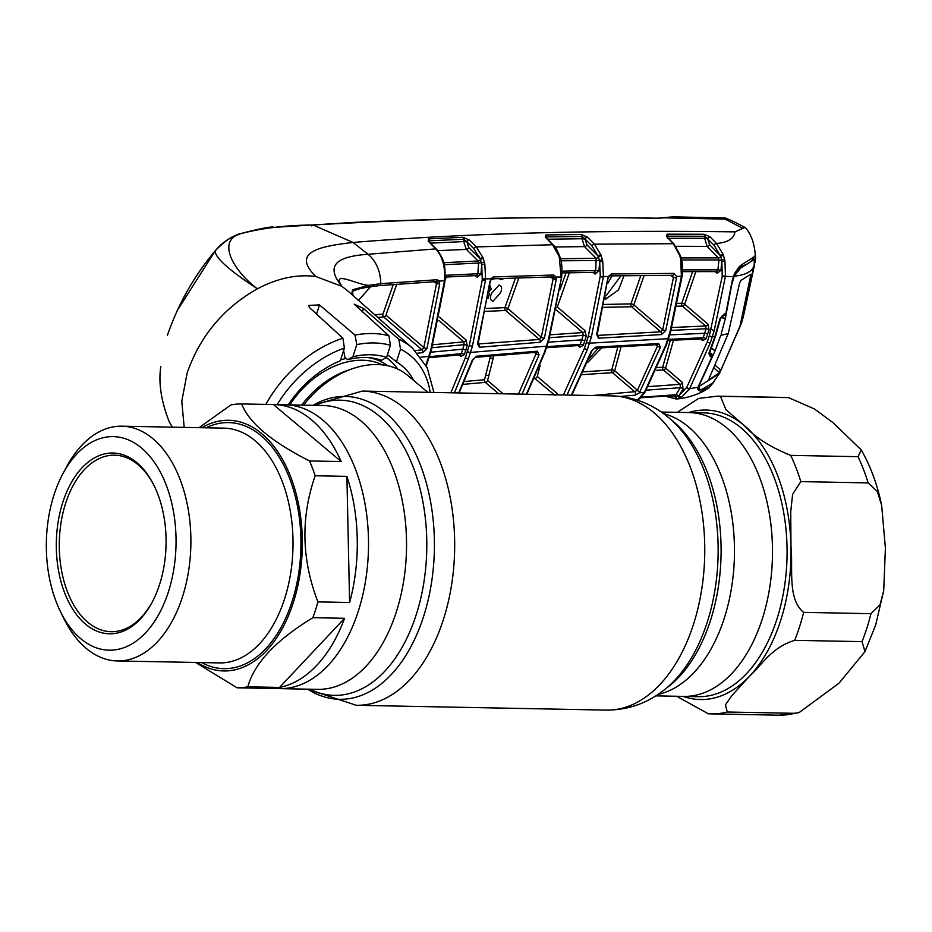 <?xml version="1.0" encoding="UTF-8"?>
<svg xmlns="http://www.w3.org/2000/svg" width="932" height="932" viewBox="0 0 932 932"><rect width="100%" height="100%" fill="white"/><g stroke="black" fill="none" stroke-linecap="round" stroke-linejoin="round"><path stroke-width="1.4" d="M655.767 695.866L698.15 696.682A141.944 86.175 -88.9 0 0 777.02 618.801A141.944 86.175 -88.9 0 0 703.625 412.841L689.028 412.561A141.944 86.175 91.1 0 1 726.727 427.823A141.944 86.175 91.1 0 1 769.599 588.208A141.944 86.175 91.1 0 1 683.564 696.402A141.944 86.175 -88.9 0 0 762.434 618.522A141.944 86.175 -88.9 0 0 689.028 412.561L661.242 412.026M322.752 420.041A141.944 86.175 -88.9 0 0 285.052 404.779A141.944 86.175 91.1 0 1 358.459 610.74A141.944 86.175 91.1 0 1 279.588 688.62A141.944 86.175 -88.9 0 0 365.624 580.426A141.944 86.175 -88.9 0 0 322.752 420.041M397.708 369.06A84.742 60.452 130.1 0 0 389.879 360.439A84.742 60.452 130.1 0 0 386.151 357.632M427.823 392.349L407.54 375.293A84.742 60.452 130.1 0 0 303.587 405.14M858.034 456.68L861.296 449.993L833.173 422.813L814.417 408.938L788.507 397.626L720.459 396.298L726.005 409.765L744.365 425.621C754.64 437.131 770.088 447.057 790.709 455.387L858.034 456.68A158.894 96.462 -88.9 0 1 868.135 482.904L800.798 481.611L792.596 494.379L790.744 511.645L790.988 546.769C793.26 568.007 787.132 598.845 803.629 612.371L870.954 613.675L880.018 604.856L883.711 590.55L885.4 548.016L881.66 505.342L877.327 491.513L868.135 482.904M794.705 640.342C771.405 647.449 762.562 664.365 749.759 675.956L732.109 695.295L725.411 704.848L727.275 712.013L794.6 713.306L798.957 712.689L838.975 683.214L865.001 651.573L862.03 641.635L794.705 640.342A158.894 96.462 -88.9 0 0 799.574 626.7A158.894 96.462 -88.9 0 0 803.629 612.371M798.957 712.689L778.628 715.182L711.291 713.889A158.894 96.462 -88.9 0 1 708.25 713.749L676.679 696.274M677.343 412.34L698.581 398.442L717.419 396.158A158.894 96.462 -88.9 0 1 720.459 396.298M62.992 473.549L66.626 466.781A117.409 71.275 91.1 0 1 121.871 426.192A117.409 71.275 91.1 0 1 182.579 596.538A117.409 71.275 91.1 0 1 117.35 660.951A117.409 71.275 91.1 0 1 63.714 618.266L60.335 611.357A106.807 64.844 91.1 0 1 53.905 495.218A106.807 64.844 91.1 0 1 62.992 473.549A106.807 64.844 91.1 0 1 148.386 454.7A106.807 64.844 91.1 0 1 168.482 591.587A106.807 64.844 91.1 0 1 60.335 611.357M159.675 584.189A90.392 54.872 91.1 0 1 151.986 602.526A90.392 54.872 91.1 0 1 79.721 618.487A90.392 54.872 91.1 0 1 62.712 502.628A90.392 54.872 91.1 0 1 154.234 485.898A90.392 54.872 91.1 0 1 159.675 584.189M152.347 601.851A88.272 53.59 91.1 0 1 111.176 631.698A88.272 53.59 91.1 0 1 65.531 503.618A88.272 53.59 91.1 0 1 114.578 455.177A88.272 53.59 91.1 0 1 154.572 486.597M201.813 427.73A125.354 76.098 91.1 0 1 284.213 462.552A125.354 76.098 91.1 0 1 293.452 602.177A125.354 76.098 91.1 0 1 197.293 662.489M199.017 427.672L230.973 404.931A141.944 86.175 91.1 0 1 241.726 403.952C248.867 422.65 271.457 441.652 309.482 460.944A141.944 86.175 91.1 0 1 315.191 475.763C300.652 517.365 301.549 559.398 317.905 601.886A141.944 86.175 91.1 0 1 315.54 609.912A141.944 86.175 91.1 0 1 312.861 617.683C275.814 640.354 254.133 663.398 247.83 686.826L279.53 687.432A141.944 86.175 -88.9 0 0 344.572 618.3L312.861 617.683M309.482 460.944L341.182 461.55A141.944 86.175 -88.9 0 0 273.833 404.57A141.944 86.175 -88.9 0 0 273.425 404.558L241.726 403.952M317.905 601.886L349.605 602.503A141.944 86.175 -88.9 0 0 346.89 476.368L315.191 475.763M341.182 461.55L273.425 404.558M267.95 688.399A141.944 86.175 -88.9 0 0 268.369 688.41A141.944 86.175 -88.9 0 0 268.789 688.41L237.078 687.804L195.604 662.454M279.53 687.432L344.572 618.3M349.605 602.503L346.89 476.368M247.83 686.826A141.944 86.175 91.1 0 1 237.078 687.804M605.893 296.003L621.015 275.755M624.009 275.721L618.522 289.945L605.322 299.347M607.781 283.293L612.091 275.86M604.39 304.449L630.929 303.89L640.82 275.557M644.094 275.523L633.83 304.892A2.12 0.757 18.3 0 0 633.667 304.764A2.12 0.757 18.3 0 0 630.929 303.89A2.12 1.386 -91.1 0 0 631.547 306.745L603.819 307.327M597.191 334.844L597.82 335.404L660.788 331.792L631.547 306.745A2.12 1.48 -49.4 0 0 633.83 304.892L662.734 329.648L673.44 277.468L670.749 275.348M661.499 334.576A2.12 1.456 87.1 0 0 660.788 331.792L662.734 329.648A2.12 0.676 16.1 0 0 665.739 330.534L661.499 334.576L598.554 338.188L596.643 334.518A2.12 0.676 16.1 0 0 597.296 334.227L608.13 277.119L609.924 275.884L672.566 275.336A2.12 1.468 89.7 0 0 674.011 273.402L676.539 276.373L676.539 277.899L665.739 330.534M671.914 275.126L673.44 277.468L676.539 277.899M597.82 335.404A2.12 1.48 86.4 0 1 598.554 338.188M596.643 334.518L607.734 278.773L608.363 278.645M637.406 400.166L644.396 392.384L665.832 344.957L669.863 332.34L681.409 276.385L680.628 258.77A2.12 0.664 -12.6 0 1 681.339 259.096L680.453 255.752L674.034 244.044L667.044 236.903M563.394 394.958L584.399 348.405L586.449 342.219L588.383 335.939L600.266 276.117L603.342 277.049L591.412 336.848L587.405 349.43L566.994 395.028M600.266 276.117L599.684 261.892L602.759 261.24L603.4 276.489L608.445 276.454L611.38 273.961L674.011 273.402M607.734 278.773L608.445 276.454L608.841 277.084M676.539 276.373L682.073 276.268L670.551 332.048A2.12 0.687 -163.6 0 1 669.863 332.34M668.302 339.341L703.182 337.768L706.048 328.798L671.04 330.371M695.866 271.62L684.682 304.251L707.901 324.138L709.031 329.718A2.12 0.711 -163.3 0 0 706.048 328.798L705.617 326.002L682.399 306.104L677.051 306.174M671.856 327.516L705.617 326.002A2.12 1.48 -49.4 0 0 707.901 324.138M677.646 303.319L681.793 303.261L692.616 271.62M682.399 306.104A2.12 1.375 89.2 0 1 681.793 303.261A2.12 0.757 18.1 0 1 684.682 304.251A2.12 1.48 -49.4 0 1 682.399 306.104M682.492 269.872L717.92 269.837L718.922 259.958L681.21 259.97M680.779 257.919L718.397 257.896L707.097 246.386L675.886 246.293M718.922 259.958L718.397 257.896A2.12 1.41 -44.4 0 0 720.692 256.382L714.098 245.233L704.802 236.285L667.766 236.157L667.603 238.289L704.662 238.301L704.802 236.285A2.12 1.421 90.2 0 0 704.149 234.27L709.893 236.716A2.12 1.293 132.2 0 0 707.609 238.522L704.662 238.301L707.097 246.386A2.12 1.41 -44.5 0 0 709.532 244.603L720.215 255.496A2.12 0.85 160.4 0 1 723.162 254.448L723.547 255.683A2.12 0.885 165.4 0 0 720.692 256.382L721.752 260.214L718.922 259.958M680.628 258.77L679.708 255.368L673.265 243.695L666.427 236.379L667.091 234.165A2.12 1.445 90.1 0 1 667.766 236.157M667.091 234.165L704.149 234.27M666.427 236.379A2.12 1.456 -43.1 0 1 667.207 236.728M709.893 236.716L710.149 236.961A2.12 1.41 135.5 0 0 707.726 238.743L709.532 244.603M710.149 236.961L716.522 243.462A2.12 1.41 135.5 0 0 714.098 245.233M754.594 259.865L755.549 258.502C754.967 245.617 751.938 235.749 746.45 228.888L744.983 227.431L734.999 231.87C733.95 238.639 727.799 242.495 716.522 243.462L723.162 254.448M723.547 255.683L724.572 259.445L721.752 260.214L720.995 270.222L717.244 273.309A2.12 1.503 128.2 0 0 716.883 271.62L682.457 271.643M720.995 270.222L717.92 269.837L716.72 271.596M709.031 329.718L706.13 338.782L702.658 340.588L700.561 338.945M706.13 338.782A2.12 0.781 -161.3 0 0 703.182 337.768L701.575 338.666M667.953 340.413L702.297 338.91A2.12 1.503 -51.9 0 1 702.658 340.588M641.239 397.23L675.898 394.749L674.582 395.191L675.898 394.749L680.313 387.677L646.179 390.17M648.136 386.629L680.162 384.322A2.12 1.48 130.5 0 0 682.399 382.47L683.039 389.157L679.242 395.273L686.826 387.269L707.295 341.881L709.345 335.706L722.253 276.233L721.869 261.706L724.956 261.1L725.446 276.233L714.296 330.312L710.277 342.918L689.633 388.702L697.952 387.269L712.188 356.455L710.382 356.746A2.12 1.596 -98.2 0 0 709.578 353.729L711.477 353.426L712.188 356.455A1.41 0.606 22.4 0 0 712.526 356.234A1.41 0.606 22.4 0 0 712.374 355.756M668.174 395.785L675.851 396.881L679.242 395.273A2.12 1.573 60.9 0 0 681.49 397.288L676.201 398.989L666.893 396.601A2.12 1.549 122.6 0 1 666.38 395.914M677.913 398.686A2.12 1.736 75.6 0 1 675.851 396.881A2.12 1.549 122.6 0 0 675.281 395.378L675.281 395.378A2.12 1.549 122.6 0 0 675.176 395.319M675.898 394.749A2.12 1.188 33 0 1 678.414 396.03A2.12 1.48 66.8 0 0 680.407 397.813M677.075 398.873A2.12 1.654 80.4 0 1 675.141 396.752L673.125 395.459M673.521 340.145L665.611 368.105A2.12 1.48 -49.5 0 1 663.374 369.957L680.162 384.322L680.313 387.677A2.12 1.142 30.9 0 1 683.039 389.157M657.549 367.511L662.675 367.255A2.12 1.363 87.1 0 0 663.374 369.957L656.291 370.319M682.399 382.47L665.611 368.105A2.12 0.641 15.2 0 0 662.675 367.255L670.294 340.297M720.017 318.569A2.12 0.594 14.2 0 0 720.587 318.325L722.673 315.599A2.12 1.608 82.4 0 0 723.954 314.224L720.017 318.569L714.926 336.487L708.868 353.496L710.382 356.746M708.868 353.496A2.12 0.885 21.4 0 0 709.473 353.158L715.543 336.184L720.587 318.325M723.698 315.132L725.76 313.956L732.179 280.905L734.579 273.251L741.266 264.991L753.906 257.011C754.92 255.205 755.468 255.811 755.537 258.828L755.002 262.521A1.41 0.687 12.3 0 0 755.013 262.451M723.954 314.224L725.853 313.536M686.826 387.269A2.12 1.118 29.7 0 0 689.633 388.702L681.49 397.288M722.253 276.233L733.251 276.641M755.549 258.502L755.002 262.521A1.41 0.687 12.3 0 1 754.501 262.906M724.572 259.445L724.956 261.1M311.754 225.917L313.338 224.985C424.654 218.519 539.442 216.282 657.701 218.274L673.079 216.818L666.578 217.878L725.166 219.113L742.361 228.142M734.999 231.87C590.329 229.924 463.018 233.454 353.053 242.46C320.352 246.223 290.737 251.768 315.832 276.513L341.916 286.345L347.974 291.075M657.701 218.274A2.12 1.41 -89.4 0 0 657.293 218.181C553.771 216.725 452.94 218.111 354.766 222.352L312.884 224.938L353.053 242.46L368.024 254.285C343.186 256.067 322.076 262.172 341.916 286.345C330.965 269.989 355.814 284.33 368.606 285.367L380.734 283.654L437.294 279.716L439.275 281.103L439.718 284.015L426.949 348.463L422.872 352.634L417.571 353.205M176.905 311.102L215.164 250.918C194.264 275.686 178.327 303.844 167.376 335.392L167.387 335.334A2.12 0.746 17.7 0 0 167.376 335.392M493.214 358.109L489.917 358.331M488.846 375.27L485.572 375.503M214.966 251.116L215.164 250.918C214.954 260.249 242.448 278.959 257.407 288.792C277.701 278.132 297.168 274.043 315.832 276.513M313.338 224.985C285.541 225.206 260.937 228.212 239.489 234.025C232.01 235.971 223.901 241.609 215.164 250.918M184.198 427.392L181.787 401.308L187.134 373.033C199.984 336.149 223.4 308.073 257.407 288.792C234.561 271.911 216.457 241.901 239.489 234.025L237.823 234.864M343.419 349.36L344.933 357.434L347.683 359.67L352.925 356.735L356.781 344.63L355.01 335.089L319.49 304.904L308.667 305.405L309.377 307.49L342.918 338.211L344.397 348.067A101.658 72.51 130.1 0 0 277.154 404.628M387.444 354.684L396.45 361.861L400.504 349.151L398.826 339.295L363.492 308.527L354.218 304.17L388.865 335.741L390.45 345.283A101.658 72.51 130.1 0 0 356.781 344.63M370.552 286.765L358.505 300.395M374.687 314.713L382.935 314.131L393.339 284.377M396.811 284.12L385.953 315.121A2.12 1.48 -49.4 0 1 383.669 316.985A2.12 1.48 86 0 1 382.935 314.131M415.113 350.595L422.056 349.861L423.839 347.566L436.514 283.654L434.067 281.72M385.953 315.121L423.839 347.566A2.12 0.687 16.3 0 0 426.949 348.463M425.912 365.193L430.805 350.036L444.482 280.812C445.484 267.135 442.572 256.486 435.745 248.891L368.024 254.285A31.781 23.498 83.4 0 1 380.734 283.654A2.12 1.573 -95.6 0 1 379.371 285.6L373.033 286.38A2.12 1.631 -98.5 0 0 374.361 284.435M439.718 284.015L436.514 283.654L436.094 282.046A2.12 1.212 -27.8 0 0 439.275 281.103L445.042 280.73C445.042 267.379 445.869 261.298 436.514 249.228L428.79 241.563M377.728 317.393L383.669 316.985L422.056 349.861A2.12 1.538 84 0 1 422.872 352.634M436.094 282.046L435.116 281.417A2.12 1.549 -93.2 0 0 435.861 281.627L435.861 281.627A2.12 1.549 -93.2 0 0 437.294 279.716M372.136 286.194A2.12 1.631 -98.5 0 0 373.033 286.38L367.255 287.301A2.12 1.689 -99.5 0 0 368.606 285.367L352.389 289.817A2.12 2.004 -134 0 1 352.203 291.634M352.948 295.479L352.389 289.817M428.953 241.4A2.12 1.468 -44 0 0 428.184 241.062L435.745 248.891A2.12 1.468 -44 0 1 436.514 249.228M428.184 241.062L428.615 238.872A2.12 1.538 87 0 1 429.396 240.805L429.349 241.796M428.615 238.872L463.029 237.287A2.12 1.538 87.7 0 1 463.81 239.233L429.396 240.805M463.029 237.287L469.239 239.943A2.12 1.386 133.5 0 0 466.85 241.738L463.81 239.233L463.693 241.586L430.631 243.136M450.855 392.791L465.383 357.655L469.367 345.178L482.263 279.903L481.728 264.688L480.469 259.48A2.12 1.421 -45.4 0 1 478.151 261.03L466.338 249.392L463.693 241.586L466.85 241.738L468.761 247.597A2.12 1.421 -45.4 0 1 466.338 249.392L437.795 250.673M468.761 247.597L480.027 258.7L473.852 248.693L466.897 241.819A2.12 1.421 134.6 0 1 469.32 240.025L476.287 246.898L482.986 257.616L484.838 264.024L485.584 278.948L490.826 278.761L493.296 276.944L553.806 275.022L556.055 277.06L561.064 276.979L559.282 256.696L552.594 244.743L545.348 237.147L545.861 234.981L581.393 234.491L587.405 237.124L594.418 244.172L600.977 254.925L602.759 261.24M483.358 258.712A2.12 0.909 -16 0 0 480.469 259.48L480.027 258.7A2.12 0.874 -20.4 0 1 482.986 257.616M445.321 275.324L477.801 273.74L476.683 275.557L445.286 277.084M484.838 264.024L481.728 264.688L480.994 274.043L477.196 277.258A2.12 1.503 128.2 0 0 476.835 275.581L476.683 275.557M480.994 274.043L477.801 273.74L478.617 263.045L443.504 264.746M484.43 262.428L478.617 263.045L478.151 261.03L443.143 262.731M482.392 278.61L485.584 278.948L485.456 280.252L472.454 346.087L468.435 358.669L454.397 392.861M477.196 277.258L475.122 275.627M446.265 277.037L445.1 280.159M432.844 344.782L463.81 341.858A2.12 1.48 130.6 0 0 466.105 339.994L467.235 345.597L465.825 350.152L464.357 354.649L460.851 356.443A2.12 1.503 128.1 0 0 460.501 354.766L428.918 357.713M482.263 279.903L485.456 280.252M429.256 356.676L461.293 353.647L464.159 344.677L463.81 341.858L438.821 320.445M467.235 345.597A2.12 0.711 16.9 0 0 464.159 344.677L431.994 347.729M464.357 354.649A2.12 0.769 -161.5 0 0 461.293 353.647L459.767 354.521M288.256 404.849A88.435 63.085 -49.9 0 1 340.343 360.777L344.397 348.067M396.45 361.861A88.435 63.085 -49.9 0 1 401.354 365.286A88.435 63.085 -49.9 0 1 413.657 380.431M352.925 356.735A88.435 63.085 -49.9 0 1 386.582 357.375L390.45 345.283M386.582 357.375L381.526 360.311L379.475 359.647M347.683 359.67A82.249 58.669 -49.9 0 1 381.526 360.311M160.828 366.416C158.347 382.609 161.096 400.935 169.065 421.38L172.373 427.159M754.617 264.373L743.212 317.299M725.061 218.006L725.9 218.193L725.166 218.997L725.061 218.006L673.079 216.818M714.168 381.526L710.231 386.361L700.887 391.487L697.544 389.273L697.952 387.269A1.41 1.037 -165.3 0 0 698.429 386.71L698.126 389.32M754.256 264.478L742.839 318.581M752.823 257.372L753.778 257.873L753.906 257.011M726.063 313.804L732.494 280.812L734.754 273.67C738.214 267.694 740.101 265.305 740.439 266.505L740.439 266.505C747.021 264.781 751.46 261.904 753.778 257.873M739.647 266.412L741.266 264.991M712.188 354.708L712.351 355.733M709.73 352.506L710.871 353.531M698.336 386.069A1.41 1.037 -165.3 0 1 698.429 386.71L712.526 356.234M697.858 387.619L697.544 389.273M679.708 255.368A2.12 0.85 -17.2 0 1 680.453 255.752M674.034 244.044A2.12 1.456 -43 0 0 673.265 243.695L594.418 244.172A2.12 1.421 135.2 0 0 591.971 245.955L585.121 239.058L586.95 244.836L598.041 255.985L591.971 245.955M559.282 256.696A2.12 0.85 -17.1 0 1 559.981 257.081C557.511 250.522 555.297 246.514 553.352 245.081A2.12 1.468 -43.7 0 0 552.594 244.743L476.287 246.898A2.12 1.421 134.6 0 0 473.852 248.693M587.405 237.124A2.12 1.34 133.2 0 0 585.04 238.918L582.104 236.46L546.583 236.938L546.525 237.94M587.556 237.276A2.12 1.421 135.2 0 0 585.121 239.058L581.976 238.732L582.104 236.46A2.12 1.491 89.4 0 0 581.393 234.491M562.008 271.142L595.746 270.56L596.119 258.304A2.12 1.421 135.1 0 0 598.461 256.743L598.041 255.985A2.12 0.862 -20 0 1 600.977 254.925M560.004 258.758L596.119 258.304L584.504 246.619A2.12 1.421 135.2 0 0 586.95 244.836M554.983 247.003L584.504 246.619L581.976 238.732L547.748 239.221M594.092 272.144L595.746 270.56L598.903 270.886L599.684 261.892L598.461 256.743A2.12 0.897 -15.7 0 1 601.326 255.985M560.412 260.785L599.556 260.529L602.398 259.748M598.903 270.886L595.105 274.055A2.12 1.503 128.2 0 0 594.756 272.377L561.973 272.925M545.861 234.981A2.12 1.503 89 0 1 546.583 236.938M545.348 237.147A2.12 1.468 -43.7 0 1 546.105 237.485L545.931 237.672M518.868 277.876L507.928 308.643L541.317 337.244L553.095 278.994L556.253 279.39L556.055 277.06A2.12 1.014 161.7 0 1 552.839 277.713L551.651 276.722A2.12 1.515 -91.4 0 0 552.35 276.932L552.35 276.932A2.12 1.515 -91.4 0 0 553.806 275.022M550.532 276.979L553.095 278.994L552.839 277.713M556.253 279.39L544.381 338.141A2.12 0.676 -163.8 0 1 541.317 337.244L539.453 339.458L505.633 310.496L485.852 311.346M507.8 308.539A2.12 0.757 18.4 0 0 504.969 307.642A2.12 1.433 -92.4 0 0 505.633 310.496A2.12 1.48 -49.4 0 0 507.928 308.643A2.12 0.757 18.4 0 0 507.8 308.539M478.046 343.978L539.453 339.458A2.12 1.503 -94.3 0 1 540.211 342.242L479.374 347.252A2.12 1.526 -95.1 0 0 478.582 344.467L478.069 344.397M477.825 342.825A2.12 0.687 -163.8 0 1 478.163 343.372L478.163 343.372A2.12 0.687 -163.8 0 1 477.557 343.663L490.826 278.761A2.12 0.804 -146 0 1 491.048 279.623L489.743 281.79M479.374 347.252L477.557 343.663M489.929 281.464L478 344.351M486.399 308.434L504.969 307.642L515.489 277.981M489.894 285.413L491.257 289.211L488.473 292.38L489.463 293.638L488.077 298.52M489.277 290.26L489.661 287.277M494.205 278.761L490.838 279.973M504.259 278.377L500.938 279.728L498.748 278.575M500.402 293.056L492.981 301.246C490.104 300.29 489.661 297.634 491.642 293.254L498.993 285.087C501.894 286.007 502.36 288.664 500.402 293.056M477.732 256.44L479.095 256.428M492.539 278.586L490.978 278.517M491.117 278.633A2.12 1.538 -92.3 0 0 491.84 278.854A2.12 1.538 -92.3 0 0 493.296 276.944M526.37 394.248L544.335 352.447L548.365 339.83L561.67 276.874C562.206 268.428 561.833 262.498 560.54 259.061L559.981 257.081M544.381 338.141L540.211 342.242M458.661 392.943L472.268 360.218L476.52 356.21L537.356 351.213L539.08 354.743L522.025 394.154M476.52 356.21A2.12 1.526 84.9 0 1 475.308 357.34L536.145 352.331A2.12 1.503 85.7 0 0 537.356 351.213M472.268 360.218A2.12 0.792 19.2 0 0 472.885 359.903L475.308 357.34M498.608 393.712L485.339 382.365L463.157 384.357M464.416 381.526L484.547 379.732L490.535 356.012M493.844 355.721L487.576 380.489A2.12 1.48 -49.5 0 1 485.339 382.365A2.12 1.41 85 0 1 484.547 379.732M487.576 380.489L503.14 393.793M518.46 394.096L536.063 353.706L535.411 352.133M539.08 354.743A2.12 0.804 -160.8 0 1 536.063 353.706L534.467 352.459M554.808 395.215L534.642 378.345M555.938 394.818A2.12 1.48 130.5 0 0 557.033 393.362L537.275 376.458A2.12 1.48 -49.5 0 1 535.05 378.322M559.864 258.712A2.12 0.734 -14.3 0 1 560.54 259.061M579.273 345.446L578.725 345.236L580.287 344.339L583.152 335.369L582.768 332.561A2.12 1.48 130.6 0 0 585.063 330.709L586.193 336.289L584.772 340.844L583.292 345.353L579.809 347.158A2.12 1.503 128.1 0 0 579.459 345.469L546.455 347.718M546.804 346.657L580.287 344.339A2.12 0.781 18.6 0 1 583.292 345.353M586.193 336.289A2.12 0.711 -163.2 0 0 583.152 335.369L549.542 337.699M550.381 334.798L582.768 332.561L556.392 309.972M569.405 272.773L557.324 306.943A2.12 1.48 -49.4 0 1 556.823 307.84M559.992 289.526L566.062 272.843M540.082 365.461L537.275 376.458M571.386 395.11L591.354 351.096L595.688 347.158L658.633 343.547L660.438 347.147L639.375 392.826L644.396 392.384A2.12 1.142 -150 0 0 645.13 391.999L640.855 397.615L637.57 400.212M639.375 392.826L635.158 395.156L620.386 396.438M591.354 351.096A2.12 0.804 19.4 0 0 592.018 350.77L594.488 348.277L657.351 344.607M595.688 347.158A2.12 1.48 86.4 0 1 594.488 348.277M658.633 343.547A2.12 1.456 87.1 0 1 657.433 344.677M660.438 347.147A2.12 0.804 -160.6 0 1 657.479 346.11L656.745 344.467M640.226 391.673A2.12 1.142 -150.3 0 1 637.453 390.24L657.479 346.11L655.767 344.758M601.781 347.822L587.579 362.571M583.665 371.833L611.718 369.969L617.869 346.844M589.152 358.575L598.332 348.032M592.577 395.517L634.715 391.696L612.441 372.66L582.395 374.641M621.108 346.657L614.677 370.773A2.12 1.48 -49.5 0 1 612.441 372.66A2.12 1.375 86.4 0 1 611.718 369.969A2.12 0.641 14.2 0 1 614.677 370.773L637.453 390.24L634.715 391.696A2.12 1.41 85.2 0 1 635.158 395.156M600.196 276.676L603.342 277.049M611.38 273.961A2.12 1.491 89.3 0 1 609.924 275.884L609.924 275.884M698.988 386.454L719.411 373.581L712.817 382.947L701.866 389.413L699.396 389.39L698.988 386.454L700.025 382.994M722.172 315.866L725.189 319.198L732.564 280.381M711.477 347.927L715.135 350.7L700.235 383.168M715.007 351.014L711.337 348.288M739.379 267.018L740.602 268.043L734.183 276.198L732.936 280.707M740.602 268.043L753.301 260.11L752.66 259.562M734.183 276.198C746.94 274.847 753.65 270.723 754.314 263.826M719.399 373.592L741.651 322.822L754.186 264.909L754.337 259.329L753.301 260.11M715.135 350.7L720.261 336.743M725.189 319.198L721.123 334.029M725.282 318.849L720.867 317.556M720.424 369.701L719.154 372.369M720.238 371.53L720.657 369.899M720.96 370.155L719.516 372.672L709.508 379.475L709.205 378.194L728.23 333.609L739.659 282.792L741.185 280.241L750.971 274.125L739.996 326.118L720.96 370.155L715.345 365.519M741.627 322.891L739.996 326.118M728.23 333.609L720.692 335.392M750.481 274.684L751.215 275.348M708.926 379.009L709.508 379.475M719.516 372.672L714.11 368.198M315.296 405.362A147.629 89.623 91.1 0 1 379.208 416.033A147.629 89.623 91.1 0 1 419.773 602.375A147.629 89.623 91.1 0 1 309.832 689.202M313.117 405.327A151.45 91.942 91.1 0 1 385.568 412.713A151.45 91.942 91.1 0 1 425.738 609.33A151.45 91.942 91.1 0 1 307.653 689.167M312.849 405.315L362.303 391.079A157.135 95.39 91.1 0 1 404.022 407.971A157.135 95.39 91.1 0 1 451.484 585.517A157.135 95.39 91.1 0 1 356.245 705.291L606.324 710.102C627.714 710.126 646.983 703.427 664.108 690.006A151.45 91.942 91.1 0 0 718.106 555.099A151.45 91.942 91.1 0 0 669.351 418.212A151.45 91.942 91.1 0 0 669.316 418.177L673.521 421.73A147.629 89.623 91.1 0 1 721.053 555.157A147.629 89.623 91.1 0 1 668.419 686.651L664.108 690.006M362.303 391.079L612.371 395.902A157.135 95.39 91.1 0 1 654.101 412.794A157.135 95.39 91.1 0 1 701.563 590.329A157.135 95.39 91.1 0 1 606.324 710.102M663.398 413.552A141.944 86.175 91.1 0 1 688.713 427.089A141.944 86.175 91.1 0 1 732.971 577.432A141.944 86.175 91.1 0 1 657.98 694.433M273.833 404.57L323.078 405.513A141.944 86.175 91.1 0 1 360.766 420.775A141.944 86.175 91.1 0 1 403.649 581.16A141.944 86.175 91.1 0 1 317.602 689.354L268.369 688.41M387.689 365.728A79.337 56.596 130.1 0 0 368.466 357.632M345.341 358.645A79.337 56.596 130.1 0 0 340.611 359.915M382.411 364.866A77.682 55.407 130.1 0 0 289.84 404.872M350.222 369.515A77.682 55.407 130.1 0 0 301.688 405.105M683.121 696.39A144.775 87.888 -88.9 0 0 749.759 675.956A144.775 87.888 -88.9 0 0 780.783 620.118A144.775 87.888 -88.9 0 0 790.988 546.769A144.775 87.888 -88.9 0 0 744.365 425.621A144.775 87.888 -88.9 0 0 688.597 412.55M787.785 397.591A158.894 96.462 -88.9 0 0 784.744 397.451L788.507 397.626M862.03 641.635A158.894 96.462 -88.9 0 0 866.911 628.005A158.894 96.462 -88.9 0 0 870.954 613.675M778.628 715.182A158.894 96.462 -88.9 0 0 794.6 713.306M707.772 713.726L711.291 713.889A158.894 96.462 -88.9 0 0 727.275 712.013M800.798 481.611A158.894 96.462 -88.9 0 0 790.709 455.387M117.35 660.951L219.463 662.92A117.409 71.275 -88.9 0 0 284.703 598.495A117.409 71.275 -88.9 0 0 223.983 428.149L121.871 426.192M206.1 427.811A123.047 74.7 91.1 0 1 284.435 466.583A123.047 74.7 91.1 0 1 292.217 601.14A123.047 74.7 91.1 0 1 201.58 662.57M605.614 297.634A2.12 1.153 73.5 0 1 605.835 299.195M668.291 337.792A2.12 0.746 -162.3 0 1 668.605 338.386A2.12 0.746 -162.3 0 1 667.906 338.7L589.467 343.186A2.12 0.746 17.7 0 1 586.449 342.219M670.224 331.501A2.12 0.687 -163.6 0 1 670.551 332.048L666.531 344.63A2.12 0.792 -161 0 1 665.832 344.957M707.609 334.273A2.12 0.746 -162.3 0 0 704.65 333.307L669.7 334.879M717.244 273.309L715.065 271.596M714.296 330.312A2.12 0.687 -163.7 0 1 711.267 329.415M715.543 336.184A2.12 0.746 17.7 0 1 714.926 336.487L712.351 336.673A2.12 0.746 -162.3 0 1 709.345 335.706M710.277 342.918A2.12 0.792 -160.9 0 1 707.295 341.881M699.28 383.984L699.513 383.11L699.28 383.984M686.651 387.572A2.12 1.13 30.4 0 0 689.447 389.028M725.446 276.233L722.3 275.837M665.902 217.797L657.293 218.181A2.12 1.41 -89.4 0 0 656.885 218.263M167.41 335.275A2.12 0.746 17.7 0 0 167.387 335.334C178.315 303.855 194.194 275.755 215.024 251.011L218.286 247.353C223.971 241.516 230.775 237.101 238.662 234.095C261.181 228.282 272.843 226.045 273.624 227.373L312.884 224.938M398.826 339.295A108.718 77.542 -49.9 0 1 412.596 348.242L347.659 290.796M265.83 404.418A108.718 77.542 -49.9 0 1 342.918 338.211M355.01 335.089A108.718 77.542 -49.9 0 1 388.865 335.741M426.786 362.653A2.12 0.781 18.8 0 0 427.38 362.338L429.442 356.094A2.12 0.746 17.7 0 1 428.848 356.397L420.833 357.201M460.851 356.443L458.859 354.882M439.485 317.195L466.105 339.994M469.367 345.178A2.12 0.699 16.6 0 0 472.454 346.087M467.421 351.457A2.12 0.746 17.7 0 0 470.497 352.424L546.408 346.18A2.12 0.746 17.7 0 0 547.049 345.877L549.006 339.539L561.67 276.874M465.383 357.655A2.12 0.781 18.9 0 0 468.435 358.669M465.825 350.152L462.75 349.185L430.654 352.226M444.331 282.21L445.042 280.73M430.805 350.036A2.12 0.699 16.6 0 0 431.4 349.745L444.89 282.116M316.565 314.072L319.49 304.904M430.188 392.395A101.658 72.51 130.1 0 0 400.504 349.151M362.373 312.045L363.492 308.527M666.24 343.99A2.12 0.792 -161 0 1 666.531 344.63L645.13 391.999M544.335 352.447A2.12 0.792 18.9 0 0 544.987 352.121L547.049 345.877M548.365 339.83A2.12 0.699 16.5 0 0 549.006 339.539M560.959 277.806L561.565 277.701M579.809 347.158L577.77 345.551M584.772 340.844L581.754 339.877L548.202 342.195M557.324 306.943L585.063 330.709M595.105 274.055L592.973 272.377M584.399 348.405A2.12 0.792 19 0 0 587.405 349.43M588.383 335.939A2.12 0.699 16.5 0 0 591.412 336.848M612.371 395.902C633.737 396.694 652.715 404.115 669.304 418.177M307.385 689.156L356.245 705.291M386.384 357.492L389.879 360.439M861.296 449.993C870.605 466.315 877.396 484.768 881.66 505.342M883.711 590.55L875.731 624.883L865.001 651.573M784.744 397.451L717.419 396.158M597.191 335.24L597.296 334.227M675.281 395.378L640.692 397.778M722.673 315.599L724.548 315.319M435.861 281.627L379.371 285.6M367.255 287.301C359.601 288.454 354.486 290.015 351.923 291.984M351.912 291.996L352.983 295.514M429.442 356.094L431.4 349.745M426.204 365.74L427.38 362.338M433.928 392.465L427.159 367.662L412.596 348.242M169.076 421.392L172.327 427.159M725.9 218.193C729.733 219.999 728.591 218.787 744.983 227.431M710.196 386.384L714.425 381.188M676.213 398.978C688.387 398.383 705.547 391.79 710.231 386.361M665.856 395.949L666.893 396.601M682.073 276.268C682.702 267.973 682.457 262.241 681.339 259.096M491.84 278.854L552.268 276.921M478.99 256.207L477.51 256.218M459.103 392.943L472.885 359.903M526.836 394.248L544.987 352.121M553.352 245.081L546.105 237.485M571.864 395.121L592.018 350.77M598.903 256.475L598.309 256.463M698.115 388.318L699.396 389.39M753.394 258.525L754.337 259.317"/></g></svg>

